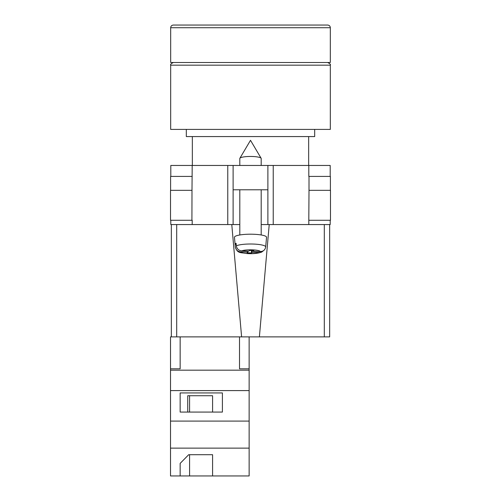 <?xml version="1.0" encoding="UTF-8"?>
<svg xmlns="http://www.w3.org/2000/svg" width="501" height="501" viewBox="0 0 501 501"><rect width="100%" height="100%" fill="white"/><g stroke="black" fill="none" stroke-linecap="round" stroke-linejoin="round"><path stroke-width="0.75" d="M330.197 220.277L330.197 224.561L261.196 224.561L267.885 224.561L267.885 189.791L233.115 189.791L233.115 224.561L239.804 224.561L227.767 224.561L227.767 165.455L170.803 165.455L170.803 176.421M170.803 220.277L170.803 224.561L227.767 224.561M267.885 189.791L267.885 165.455L233.115 165.455L233.115 189.791M227.767 165.455L233.115 165.455M267.885 165.455L330.197 165.455L330.197 176.421M330.485 220.277L308.804 220.277L309.004 190.324L330.485 190.324L330.485 220.277M192.196 220.277L192.196 224.561M191.914 220.277L170.515 220.277L170.515 190.324L191.996 190.324L191.914 220.277M308.804 176.421L308.804 165.455M191.996 190.324L192.196 165.455M170.603 190.324L170.603 176.421L192.196 176.421M330.397 190.324L330.397 176.421L309.004 176.421L309.004 190.324M239.804 165.455L239.804 158.498A10.696 2.042 0 0 1 239.873 158.266A10.696 2.042 0 0 1 239.998 158.109A10.696 2.042 0 0 1 250.5 156.456A10.696 2.042 0 0 1 261.127 158.266A10.696 2.042 0 0 1 261.196 158.498L261.196 165.455M252.135 250.544L252.135 252.272L259.305 252.542L261.66 252.103C257.802 253.462 252.924 253.944 247.024 253.562C240.58 252.266 237.549 253.869 235.313 246.949A15.187 2.9 0 0 1 235.313 246.855L235.088 244.288A15.412 2.943 0 0 1 235.37 243.78A15.412 2.943 0 0 1 236.109 243.286L236.334 245.853A15.187 2.9 0 0 1 253.4 244.056A15.187 2.9 0 0 1 265.687 246.943C265.142 249.899 263.351 251.433 260.326 251.54L253.155 251.27L253.838 250.606L249.542 250.45L248.865 251.114L241.695 250.844C238.67 250.519 236.885 248.853 236.334 245.853M265.687 246.943L266.545 237.305A16.045 3.062 180 0 0 252.172 234.211A16.045 3.062 180 0 0 234.75 236.672A16.045 3.062 180 0 0 234.455 237.305L235.313 246.949M252.135 252.272L251.458 252.936L247.162 252.78L247.845 252.116L240.674 251.846A9.857 1.879 180 0 0 248.621 253.537A9.857 1.879 180 0 0 259.305 252.542M261.66 252.103L263.664 250.538M235.313 246.855C235.858 249.849 237.649 251.515 240.674 251.846M251.458 250.519L251.458 252.936M247.845 251.076L247.845 252.116M235.088 244.288L236.203 244.331M253.155 250.581L253.155 251.27M249.141 475.95L170.515 475.95L170.515 448.138L249.141 448.138L249.141 475.95M180.147 463.4L180.147 475.95L180.147 463.4L188.689 454.708L212.581 454.708L212.581 475.95L212.581 454.708M176.69 224.561L176.69 336.885L170.515 336.885L170.515 448.138M239.516 336.885L239.516 368.817L249.141 368.817L249.141 390.598L170.515 390.598M249.141 390.598L249.141 421.09L170.515 421.09M222.4 392.934L180.147 392.934L180.147 412.072L222.4 412.072L222.4 392.934L222.4 412.072M170.515 368.817L180.147 368.817L180.147 336.885M249.141 370.176L170.515 370.176M249.141 421.09L249.141 448.138M249.141 368.817L249.141 336.885M212.581 412.072L212.581 395.721L187.731 395.721L187.731 412.072M180.147 412.072L180.147 392.934M187.731 395.721L189.585 395.721L189.585 412.072M189.585 454.708L189.585 475.95M250.5 129.402L330.328 129.402L330.328 65.168L170.672 65.168L170.672 129.402L250.5 129.402M186.316 129.402L186.316 136.573L314.684 136.573L314.684 129.402M250.5 25.05L327.654 25.05C329.282 25.207 330.172 26.102 330.328 27.724L170.672 27.724C170.828 26.102 171.718 25.207 173.346 25.05L250.5 25.05M170.672 27.724L170.672 62.493L330.328 62.493L330.328 27.724M329.664 224.561L329.664 336.885L324.31 336.885L324.31 224.561M269.219 224.561L259.393 336.885L324.31 336.885M259.393 336.885L241.607 336.885L231.781 224.561M176.69 336.885L241.607 336.885M171.336 336.885L171.336 224.561M273.233 224.561L273.233 165.455M308.804 224.561L308.804 220.277M260.326 251.54A9.857 1.879 180 0 0 252.379 249.849A9.857 1.879 180 0 0 241.695 250.844M261.127 158.266L250.5 140.311L239.873 158.266M239.804 189.791L239.804 234.969M261.196 189.791L261.196 234.969M330.328 65.168C330.898 64.566 330.002 63.677 327.654 62.493M308.666 136.573L308.666 165.455M192.334 136.573L192.334 165.455M170.672 65.168C170.102 64.566 170.998 63.677 173.346 62.493"/></g></svg>
